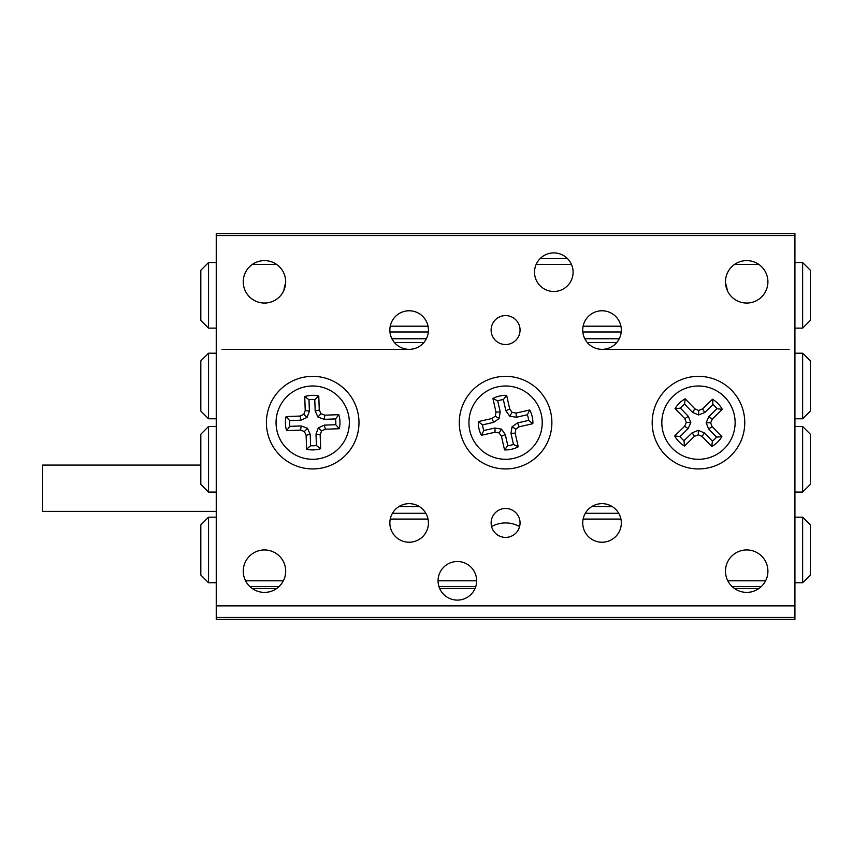 <?xml version="1.0" encoding="UTF-8"?>
<svg xmlns="http://www.w3.org/2000/svg" width="853" height="853" viewBox="0 0 853 853"><rect width="100%" height="100%" fill="white"/><g stroke="black" fill="none" stroke-linecap="round" stroke-linejoin="round"><path stroke-width="1.28" d="M252.275 588.527L276.671 588.527M439.679 588.527L475.036 588.527M734.497 588.527L758.893 588.527M216.246 617.465L216.246 619.385L794.921 619.385L794.921 617.465L216.246 617.465L216.246 605.886L794.921 605.886L794.921 617.465M794.921 233.615L794.921 235.535L216.246 235.535L216.246 233.615L794.921 233.615M540.034 258.683L567.586 258.683M216.246 511.373L42.65 511.373L42.65 465.077L200.818 465.077M438.069 580.808A19.288 19.288 0 0 0 457.357 600.096A19.288 19.288 0 0 0 476.656 580.808A19.288 19.288 0 0 0 457.357 561.519A19.288 19.288 0 0 0 438.069 580.808L476.656 580.808M534.522 272.192A19.288 19.288 0 0 0 553.81 291.481A19.288 19.288 0 0 0 573.099 272.192A19.288 19.288 0 0 0 553.81 252.904A19.288 19.288 0 0 0 534.522 272.192M491.115 330.058A14.469 14.469 0 0 0 505.584 344.527A14.469 14.469 0 0 0 520.053 330.058A14.469 14.469 0 0 0 505.584 315.589A14.469 14.469 0 0 0 491.115 330.058M491.115 522.942A14.469 14.469 0 0 0 505.584 537.411A14.469 14.469 0 0 0 520.053 522.942A14.469 14.469 0 0 0 505.584 508.473A14.469 14.469 0 0 0 491.115 522.942M389.853 330.058A19.288 19.288 0 0 0 409.141 349.346A19.288 19.288 0 0 0 428.43 330.058A19.288 19.288 0 0 0 409.141 310.769A19.288 19.288 0 0 0 389.853 330.058M389.853 522.942A19.288 19.288 0 0 0 409.141 542.231A19.288 19.288 0 0 0 428.43 522.942A19.288 19.288 0 0 0 409.141 503.654A19.288 19.288 0 0 0 389.853 522.942M582.738 330.058A19.288 19.288 0 0 0 602.026 349.346A19.288 19.288 0 0 0 621.315 330.058A19.288 19.288 0 0 0 602.026 310.769A19.288 19.288 0 0 0 582.738 330.058M582.738 522.942A19.288 19.288 0 0 0 602.026 542.231A19.288 19.288 0 0 0 621.315 522.942A19.288 19.288 0 0 0 602.026 503.654A19.288 19.288 0 0 0 582.738 522.942M767.913 571.169A21.218 21.218 0 0 1 746.695 592.387A21.218 21.218 0 0 1 725.476 571.169A21.218 21.218 0 0 1 746.695 549.95A21.218 21.218 0 0 1 767.913 571.169M285.691 281.831A21.218 21.218 0 0 1 264.473 303.05A21.218 21.218 0 0 1 243.254 281.831A21.218 21.218 0 0 1 264.473 260.613A21.218 21.218 0 0 1 285.691 281.831M285.691 571.169A21.218 21.218 0 0 1 264.473 592.387A21.218 21.218 0 0 1 243.254 571.169A21.218 21.218 0 0 1 264.473 549.95A21.218 21.218 0 0 1 285.691 571.169M767.913 281.831A21.218 21.218 0 0 1 746.695 303.05A21.218 21.218 0 0 1 725.476 281.831A21.218 21.218 0 0 1 746.695 260.613A21.218 21.218 0 0 1 767.913 281.831M266.403 422.64A46.297 46.297 0 0 0 312.699 468.937A46.297 46.297 0 0 0 358.985 422.64A46.297 46.297 0 0 0 312.699 376.344A46.297 46.297 0 0 0 266.403 422.64M459.287 422.64A46.297 46.297 0 0 0 505.584 468.937A46.297 46.297 0 0 0 551.88 422.64A46.297 46.297 0 0 0 505.584 376.344A46.297 46.297 0 0 0 459.287 422.64M652.182 422.64A46.297 46.297 0 0 0 698.479 468.937A46.297 46.297 0 0 0 744.765 422.64A46.297 46.297 0 0 0 698.479 376.344A46.297 46.297 0 0 0 652.182 422.64M216.246 235.535L216.246 605.886M794.921 235.535L794.921 605.886M518.24 446.812L513.463 444.413L510.958 433.292L512.088 426.745L517.515 422.917L528.625 420.412A23.148 23.148 0 0 0 527.346 414.771L516.236 417.277L509.689 416.147L505.861 410.719L503.355 399.599A23.148 23.148 0 0 0 497.715 400.878L492.927 398.468L495.998 412.095L495.305 416.147L491.946 418.514L478.32 421.585A27.285 27.285 0 0 0 481.412 435.297L495.039 432.226L499.09 432.919L501.457 436.278L504.528 449.904A27.285 27.285 0 0 0 518.24 446.812L515.169 433.185L515.862 429.144L519.221 426.767L532.848 423.696A27.285 27.285 0 0 0 529.756 409.984L516.129 413.055L512.088 412.362L509.71 409.003L506.639 395.376A27.285 27.285 0 0 0 492.927 398.468M513.463 444.413A23.148 23.148 0 0 1 507.812 445.682L504.528 449.904M513.645 458.392A36.647 36.647 0 0 1 469.832 430.701A36.647 36.647 0 0 1 497.523 386.889A36.647 36.647 0 0 1 541.335 414.579A36.647 36.647 0 0 1 513.645 458.392M507.812 445.682L505.307 434.572L501.457 436.278M505.307 434.572L501.479 429.144L499.09 432.919M501.479 429.144L494.932 428.014L495.039 432.226M494.932 428.014L483.822 430.52L481.412 435.297M483.822 430.52A23.148 23.148 0 0 1 482.542 424.869L478.32 421.585M497.715 400.878L500.221 411.988L499.09 418.535L493.663 422.363L482.542 424.869M503.355 399.599L506.639 395.376M500.221 411.988L495.998 412.095M499.09 418.535L495.305 416.147M493.663 422.363L491.946 418.514M510.958 433.292L515.169 433.185M512.088 426.745L515.862 429.144M517.515 422.917L519.221 426.767M528.625 420.412L532.848 423.696M527.346 414.771L529.756 409.984M505.861 410.719L509.71 409.003M509.689 416.147L512.088 412.362M516.236 417.277L516.129 413.055M684.437 446.034L683.999 440.702L692.178 432.78L698.351 430.328L704.45 432.961L712.383 441.14A23.148 23.148 0 0 0 716.541 437.12L708.608 428.942L706.156 422.757L708.8 416.669L716.978 408.736A23.148 23.148 0 0 0 712.948 404.578L712.511 399.247L702.477 408.971L698.66 410.485L694.896 408.854L685.172 398.82A27.285 27.285 0 0 0 675.075 408.608L684.799 418.631L686.313 422.448L684.682 426.223L674.659 435.947A27.285 27.285 0 0 0 684.437 446.034L694.47 436.32L698.287 434.806L702.051 436.437L711.775 446.46A27.285 27.285 0 0 0 721.873 436.672L712.148 426.649L710.634 422.832L712.266 419.058L722.288 409.344A27.285 27.285 0 0 0 712.511 399.247M683.999 440.702A23.148 23.148 0 0 1 679.969 436.555L674.659 435.947M672.164 448.156A36.647 36.647 0 0 1 672.964 396.325A36.647 36.647 0 0 1 724.783 397.135A36.647 36.647 0 0 1 723.984 448.955A36.647 36.647 0 0 1 672.164 448.156M679.969 436.555L688.147 428.622L684.682 426.223M688.147 428.622L690.791 422.523L686.313 422.448M690.791 422.523L688.339 416.349L684.799 418.631M688.339 416.349L680.417 408.171L675.075 408.608M680.417 408.171A23.148 23.148 0 0 1 684.564 404.141L685.172 398.82M712.948 404.578L704.77 412.511L698.596 414.953L692.497 412.319L684.564 404.141M716.978 408.736L722.288 409.344M704.77 412.511L702.477 408.971M698.596 414.953L698.66 410.485M692.497 412.319L694.896 408.854M692.178 432.78L694.47 436.32M698.351 430.328L698.287 434.806M704.45 432.961L702.051 436.437M712.383 441.14L711.775 446.46M716.541 437.12L721.873 436.672M708.8 416.669L712.266 419.058M706.156 422.757L710.634 422.832M708.608 428.942L712.148 426.649M338.79 414.675L335.538 418.93L324.161 419.335L317.934 417.021L315.173 410.975L314.768 399.588A23.148 23.148 0 0 0 308.989 399.79L309.394 411.178L307.069 417.405L301.024 420.166L289.636 420.572A23.148 23.148 0 0 0 289.849 426.351L286.597 430.605L300.555 430.104L304.404 431.543L306.11 435.286L306.611 449.232A27.285 27.285 0 0 0 320.664 448.731L320.163 434.785L321.592 430.936L325.334 429.219L339.291 428.728A27.285 27.285 0 0 0 338.79 414.675L324.833 415.176L320.984 413.737L319.278 410.005L318.777 396.048A27.285 27.285 0 0 0 304.734 396.549L305.225 410.506L303.796 414.355L300.053 416.061L286.096 416.563A27.285 27.285 0 0 0 286.597 430.605M335.538 418.93A23.148 23.148 0 0 1 335.751 424.719L339.291 428.728M349.325 421.339A36.647 36.647 0 0 1 314 459.266A36.647 36.647 0 0 1 276.073 423.952A36.647 36.647 0 0 1 311.388 386.014A36.647 36.647 0 0 1 349.325 421.339M335.751 424.719L324.364 425.125L325.334 429.219M324.364 425.125L318.318 427.875L321.592 430.936M318.318 427.875L316.005 434.102L320.163 434.785M316.005 434.102L316.41 445.49L320.664 448.731M316.41 445.49A23.148 23.148 0 0 1 310.62 445.692L306.611 449.232M289.849 426.351L301.237 425.946L307.453 428.27L310.215 434.316L310.62 445.692M289.636 420.572L286.096 416.563M301.237 425.946L300.555 430.104M307.453 428.27L304.404 431.543M310.215 434.316L306.11 435.286M324.161 419.335L324.833 415.176M317.934 417.021L320.984 413.737M315.173 410.975L319.278 410.005M314.768 399.588L318.777 396.048M308.989 399.79L304.734 396.549M301.024 420.166L300.053 416.061M307.069 417.405L303.796 414.355M309.394 411.178L305.225 410.506M802.63 517.163L810.35 524.872L810.35 575.029L802.63 582.738L802.63 517.163L794.921 517.163M802.63 582.738L794.921 582.738M208.537 582.738L200.818 575.029L200.818 524.872L208.537 517.163L208.537 582.738L216.246 582.738M208.537 517.163L216.246 517.163M519.594 526.557A28.938 28.938 0 0 0 491.573 526.557M392.433 513.303L425.85 513.303M585.329 513.303L618.734 513.303M761.26 586.597L732.13 586.597M475.761 586.597L438.964 586.597M279.038 586.597L249.908 586.597M245.579 580.808L283.377 580.808M620.931 519.082L583.132 519.082M428.035 519.082L390.237 519.082M727.801 580.808L765.599 580.808M208.537 328.128L200.818 320.408L200.818 270.262L208.537 262.543L208.537 328.128L216.246 328.128M208.537 262.543L216.246 262.543M802.63 262.543L810.35 270.262L810.35 320.408L802.63 328.128L802.63 262.543L794.921 262.543M802.63 328.128L794.921 328.128M621.219 331.988L582.834 331.988M428.334 331.988L389.949 331.988M727.236 290.297A28.938 28.938 0 0 0 725.519 283.121M285.648 283.121A28.938 28.938 0 0 0 283.932 290.297M571.489 264.473L536.132 264.473M758.893 264.473L734.497 264.473M390.237 326.198L428.035 326.198M583.132 326.198L620.931 326.198M276.671 264.473L252.275 264.473M208.537 426.5L208.537 492.085L200.818 484.365L200.818 434.22L208.537 426.5L216.246 426.5M208.537 353.206L208.537 418.78L200.818 411.071L200.818 360.915L208.537 353.206L216.246 353.206M208.537 418.78L216.246 418.78M208.537 492.085L216.246 492.085M802.63 492.085L802.63 426.5L810.35 434.22L810.35 484.365L802.63 492.085L794.921 492.085M802.63 418.78L802.63 353.206L810.35 360.915L810.35 411.071L802.63 418.78L794.921 418.78M802.63 353.206L794.921 353.206M802.63 426.5L794.921 426.5M222.036 349.346L409.141 349.346M602.026 349.346L789.132 349.346M612.187 506.554L591.865 506.554M419.303 506.554L398.98 506.554M616.687 342.597L587.376 342.597M423.802 342.597L394.481 342.597M619.257 338.737L584.806 338.737M426.361 338.737L391.911 338.737"/></g></svg>
